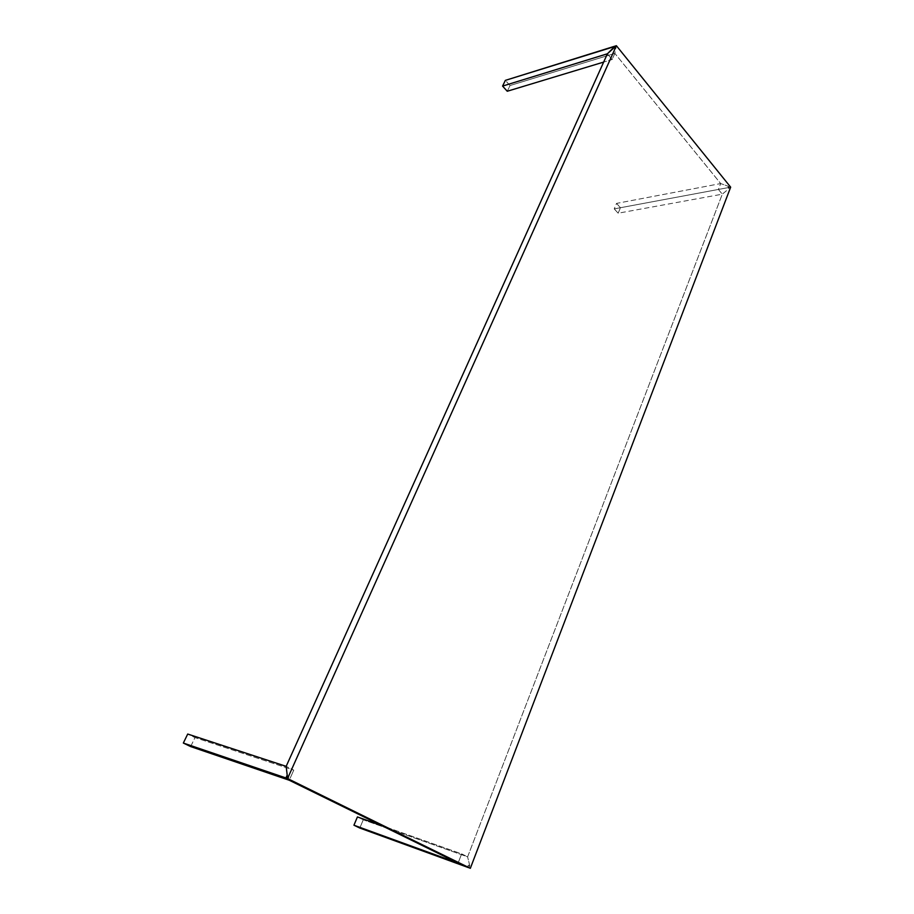 <?xml version="1.0" encoding="UTF-8"?>
<svg xmlns="http://www.w3.org/2000/svg" width="914" height="914" viewBox="0 0 914 914"><rect width="100%" height="100%" fill="white"/><g stroke="black" fill="none" stroke-linecap="round" stroke-linejoin="round"><path stroke-width="0.69" stroke-dasharray="4.57 3.43" d="M618.161 213.202L620.457 207.729L616.55 203.399L614.231 208.883L618.161 213.202L614.231 208.883L718.427 189.438L722.277 194.179L618.161 213.202L620.457 207.729L728.995 187.473L728.367 189.118L722.277 194.179L618.161 213.202M467.568 867.123L468.299 865.215L469.762 865.661L468.951 867.797L469.762 865.661L467.614 856.852L722.3 194.179L728.789 188.775L729.315 187.416L728.424 186.319L728.001 187.804L728.789 188.775L729.315 187.416L730.663 187.164L729.315 187.416L728.424 186.319L720.7 183.565L727.921 186.159L728.995 187.473L620.457 207.729L616.55 203.399L720.678 183.565L718.427 189.438L614.231 208.883L616.55 203.399L720.678 183.565L614.848 53.389L616.082 47.471L615.008 46.134L616.082 47.471L615.522 48.728L614.368 47.551M468.642 867.637L469.613 865.101L467.591 856.841L363.269 819.789L357.431 816.933L363.269 819.789L359.796 828.038L363.269 819.789L467.614 856.852L722.3 194.179L718.427 189.438L720.7 183.565L614.848 53.389L612.106 59.524L603.663 62.083L612.106 59.524L608.37 54.966L612.106 59.524L614.825 53.4L510.023 85.539L507.259 91.251L510.023 85.539L505.351 80.375L510.023 85.539L614.825 53.4L615.99 47.848L614.859 46.454M607.387 53.812L608.37 54.966L607.399 53.789M190.649 746.578L194.99 737.598L187.713 734.045L194.99 737.598L293.771 770.136L286.162 766.343L293.771 770.136L194.99 737.598L190.649 746.578M290.172 778.157L293.771 770.136L290.172 778.157M288.001 778.934L288.938 776.831L287.282 775.7M458.097 863.079L461.65 853.87L466.403 856.235L461.65 853.87L381.252 825.376L461.65 853.87L458.074 863.067"/><path stroke-width="1.37" d="M614.859 46.454L505.351 80.375L502.574 86.099L507.259 91.251L603.663 62.083L507.259 91.251L502.574 86.099L607.376 53.789L613.911 47.939L614.676 46.226L505.351 80.375L502.574 86.099L607.387 53.812L286.162 766.343L187.713 734.045L183.337 743.048L190.649 746.578L289.224 780.225L285.911 777.951L287.19 775.106L286.139 766.332L187.713 734.045L183.337 743.048L285.911 777.951L183.337 743.048L190.649 746.578L289.224 780.213L458.097 863.079L470.333 868.3L730.663 187.164L616.379 45.7L287.544 778.511L467.568 867.123M287.282 775.7L286.231 778.054L287.544 778.511L616.379 45.7L615.008 46.134L607.399 53.789L286.162 766.343L287.282 775.7L286.231 778.054L289.247 780.236L458.097 863.079L353.935 825.205L359.796 828.038L468.619 867.672L458.074 863.079L353.935 825.205L357.431 816.933L353.935 825.205L359.796 828.038L468.642 867.637M288.001 778.934L470.333 868.3L730.663 187.164L616.379 45.7L615.008 46.134L614.368 47.551M357.431 816.933L381.252 825.376L357.431 816.933"/></g></svg>
